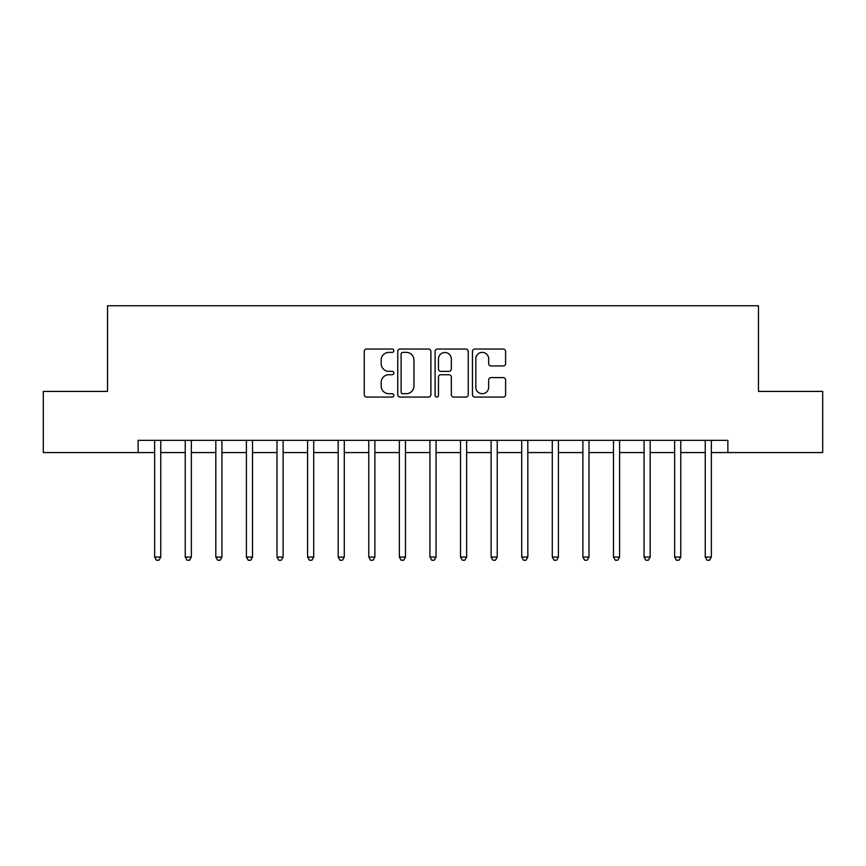 <?xml version="1.0" encoding="UTF-8"?>
<svg xmlns="http://www.w3.org/2000/svg" width="866" height="866" viewBox="0 0 866 866"><rect width="100%" height="100%" fill="white"/><g stroke="black" fill="none" stroke-linecap="round" stroke-linejoin="round"><path stroke-width="1.3" d="M393.846 350.708A1.678 1.678 0 0 0 392.168 349.03L366.643 349.03A2.403 2.403 0 0 0 364.24 351.434L364.24 394.669A2.403 2.403 0 0 0 366.643 397.061L392.168 397.061A1.678 1.678 0 0 0 393.846 395.383A1.678 1.678 0 0 0 392.168 393.705L388.866 393.705A7.686 7.686 0 0 1 381.181 386.02L381.181 382.415A7.686 7.686 0 0 1 388.866 374.729L392.168 374.729A1.678 1.678 0 0 0 393.846 373.051A1.678 1.678 0 0 0 392.168 371.362L388.866 371.362A7.686 7.686 0 0 1 381.181 363.677L381.181 360.072A7.686 7.686 0 0 1 388.866 352.386L392.168 352.386A1.678 1.678 0 0 0 393.846 350.708M503.2 365.961A2.403 2.403 0 0 0 505.603 363.558L505.603 351.434A2.403 2.403 0 0 0 503.2 349.03L474.849 349.03A2.403 2.403 0 0 0 472.457 351.434L472.457 394.669A2.403 2.403 0 0 0 474.849 397.061L503.2 397.061A2.403 2.403 0 0 0 505.603 394.669L505.603 380.012A2.403 2.403 0 0 0 503.2 377.608L491.065 377.608A2.403 2.403 0 0 0 488.662 380.012L488.662 387.275A6.43 6.43 0 0 1 482.243 393.705A6.43 6.43 0 0 1 475.813 387.275L475.813 358.816A6.43 6.43 0 0 1 482.243 352.386A6.43 6.43 0 0 1 488.662 358.816L488.662 363.558A2.403 2.403 0 0 0 491.065 365.961L503.2 365.961M138.127 452.572L43.3 452.572L43.3 391.4L107.536 391.4L107.536 305.752L758.464 305.752L758.464 391.4L822.7 391.4L822.7 452.572L727.873 452.572L727.873 440.339L138.127 440.339L138.127 452.572L154.646 452.572M430.9 351.434A2.403 2.403 0 0 0 428.497 349.03L400.157 349.03A2.403 2.403 0 0 0 397.754 351.434L397.754 394.669A2.403 2.403 0 0 0 400.157 397.061L428.497 397.061A2.403 2.403 0 0 0 430.9 394.669L430.9 351.434M437.503 349.03L465.843 349.03A2.403 2.403 0 0 1 468.246 351.434L468.246 394.669A2.403 2.403 0 0 1 465.843 397.061L453.719 397.061A2.403 2.403 0 0 1 451.316 394.669L451.316 377.132A2.403 2.403 0 0 0 448.913 374.729L440.87 374.729A2.403 2.403 0 0 0 438.467 377.132L438.467 395.383A1.678 1.678 0 0 1 436.778 397.061A1.678 1.678 0 0 1 435.1 395.383L435.1 351.434A2.403 2.403 0 0 1 437.503 349.03M160.762 452.572L185.227 452.572M191.354 452.572L215.818 452.572M221.934 452.572L246.409 452.572M252.526 452.572L277.001 452.572M283.117 452.572L307.582 452.572M313.709 452.572L338.173 452.572M344.289 452.572L368.764 452.572M374.881 452.572L399.356 452.572M405.472 452.572L429.937 452.572M436.063 452.572L460.528 452.572M466.644 452.572L491.119 452.572M497.236 452.572L521.711 452.572M527.827 452.572L552.292 452.572M558.418 452.572L582.883 452.572M588.999 452.572L613.474 452.572M619.591 452.572L644.066 452.572M650.182 452.572L674.646 452.572M680.773 452.572L705.238 452.572M711.354 452.572L727.873 452.572M402.798 352.386A1.678 1.678 0 0 0 401.11 354.075L401.11 392.017A1.678 1.678 0 0 0 402.798 393.705L406.273 393.705A7.686 7.686 0 0 0 413.97 386.02L413.97 360.072A7.686 7.686 0 0 0 406.273 352.386L402.798 352.386M451.316 358.935A6.43 6.43 0 0 0 444.886 352.505A6.43 6.43 0 0 0 438.467 358.935L438.467 368.959A2.403 2.403 0 0 0 440.87 371.362L448.913 371.362A2.403 2.403 0 0 0 451.316 368.959L451.316 358.935M161.065 440.339L160.935 440.653A2.446 2.446 0 0 0 160.762 441.563L160.762 557.065L154.646 557.065L154.646 441.563A2.446 2.446 0 0 0 154.462 440.653L154.343 440.339M160.762 557.065L158.922 560.248L156.475 560.248L154.646 557.065M191.646 440.339L191.527 440.653A2.446 2.446 0 0 0 191.354 441.563L191.354 557.065L185.227 557.065L185.227 441.563A2.446 2.446 0 0 0 185.053 440.653L184.934 440.339M191.354 557.065L189.513 560.248L187.067 560.248L185.227 557.065M222.237 440.339L222.118 440.653A2.446 2.446 0 0 0 221.934 441.563L221.934 557.065L215.818 557.065L215.818 441.563A2.446 2.446 0 0 0 215.645 440.653L215.515 440.339M221.934 557.065L220.105 560.248L217.658 560.248L215.818 557.065M252.829 440.339L252.699 440.653A2.446 2.446 0 0 0 252.526 441.563L252.526 557.065L246.409 557.065L246.409 441.563A2.446 2.446 0 0 0 246.236 440.653L246.106 440.339M252.526 557.065L250.696 560.248L248.239 560.248L246.409 557.065M283.42 440.339L283.29 440.653A2.446 2.446 0 0 0 283.117 441.563L283.117 557.065L277.001 557.065L277.001 441.563A2.446 2.446 0 0 0 276.817 440.653L276.698 440.339M283.117 557.065L281.277 560.248L278.83 560.248L277.001 557.065M314.001 440.339L313.882 440.653A2.446 2.446 0 0 0 313.709 441.563L313.709 557.065L307.582 557.065L307.582 441.563A2.446 2.446 0 0 0 307.408 440.653L307.289 440.339M313.709 557.065L311.868 560.248L309.422 560.248L307.582 557.065M344.592 440.339L344.473 440.653A2.446 2.446 0 0 0 344.289 441.563L344.289 557.065L338.173 557.065L338.173 441.563A2.446 2.446 0 0 0 338 440.653L337.87 440.339M344.289 557.065L342.46 560.248L340.013 560.248L338.173 557.065M375.184 440.339L375.054 440.653A2.446 2.446 0 0 0 374.881 441.563L374.881 557.065L368.764 557.065L368.764 441.563A2.446 2.446 0 0 0 368.591 440.653L368.461 440.339M374.881 557.065L373.051 560.248L370.594 560.248L368.764 557.065M405.775 440.339L405.645 440.653A2.446 2.446 0 0 0 405.472 441.563L405.472 557.065L399.356 557.065L399.356 441.563A2.446 2.446 0 0 0 399.172 440.653L399.053 440.339M405.472 557.065L403.632 560.248L401.185 560.248L399.356 557.065M436.356 440.339L436.237 440.653A2.446 2.446 0 0 0 436.063 441.563L436.063 557.065L429.937 557.065L429.937 441.563A2.446 2.446 0 0 0 429.763 440.653L429.644 440.339M436.063 557.065L434.223 560.248L431.777 560.248L429.937 557.065M466.947 440.339L466.828 440.653A2.446 2.446 0 0 0 466.644 441.563L466.644 557.065L460.528 557.065L460.528 441.563A2.446 2.446 0 0 0 460.355 440.653L460.225 440.339M466.644 557.065L464.815 560.248L462.368 560.248L460.528 557.065M497.539 440.339L497.409 440.653A2.446 2.446 0 0 0 497.236 441.563L497.236 557.065L491.119 557.065L491.119 441.563A2.446 2.446 0 0 0 490.946 440.653L490.816 440.339M497.236 557.065L495.406 560.248L492.949 560.248L491.119 557.065M528.13 440.339L528 440.653A2.446 2.446 0 0 0 527.827 441.563L527.827 557.065L521.711 557.065L521.711 441.563A2.446 2.446 0 0 0 521.527 440.653L521.408 440.339M527.827 557.065L525.987 560.248L523.54 560.248L521.711 557.065M558.711 440.339L558.592 440.653A2.446 2.446 0 0 0 558.418 441.563L558.418 557.065L552.292 557.065L552.292 441.563A2.446 2.446 0 0 0 552.118 440.653L551.999 440.339M558.418 557.065L556.578 560.248L554.132 560.248L552.292 557.065M589.302 440.339L589.183 440.653A2.446 2.446 0 0 0 588.999 441.563L588.999 557.065L582.883 557.065L582.883 441.563A2.446 2.446 0 0 0 582.71 440.653L582.58 440.339M588.999 557.065L587.17 560.248L584.723 560.248L582.883 557.065M619.894 440.339L619.764 440.653A2.446 2.446 0 0 0 619.591 441.563L619.591 557.065L613.474 557.065L613.474 441.563A2.446 2.446 0 0 0 613.301 440.653L613.171 440.339M619.591 557.065L617.761 560.248L615.304 560.248L613.474 557.065M650.485 440.339L650.355 440.653A2.446 2.446 0 0 0 650.182 441.563L650.182 557.065L644.066 557.065L644.066 441.563A2.446 2.446 0 0 0 643.882 440.653L643.763 440.339M650.182 557.065L648.342 560.248L645.895 560.248L644.066 557.065M681.066 440.339L680.947 440.653A2.446 2.446 0 0 0 680.773 441.563L680.773 557.065L674.646 557.065L674.646 441.563A2.446 2.446 0 0 0 674.473 440.653L674.354 440.339M680.773 557.065L678.933 560.248L676.487 560.248L674.646 557.065M711.657 440.339L711.538 440.653A2.446 2.446 0 0 0 711.354 441.563L711.354 557.065L705.238 557.065L705.238 441.563A2.446 2.446 0 0 0 705.065 440.653L704.935 440.339M711.354 557.065L709.525 560.248L707.078 560.248L705.238 557.065"/></g></svg>

